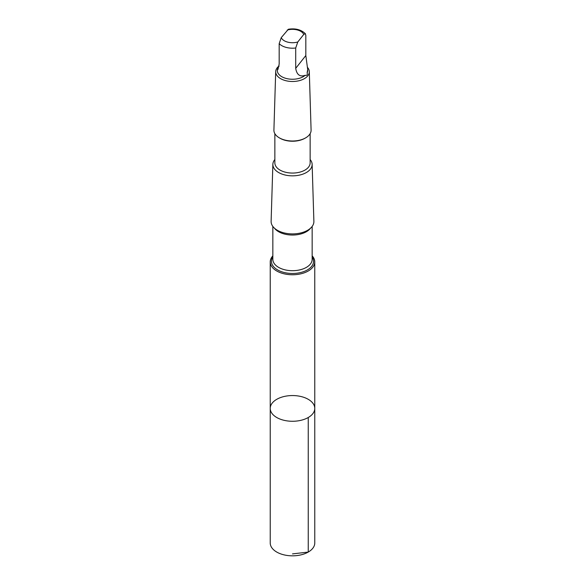 <?xml version="1.0" encoding="UTF-8"?>
<svg xmlns="http://www.w3.org/2000/svg" width="585" height="585" viewBox="0 0 585 585"><rect width="100%" height="100%" fill="white"/><g stroke="black" fill="none" stroke-linecap="round" stroke-linejoin="round"><path stroke-width="0.88" d="M295.023 395.635A22.274 12.855 180 0 1 314.774 408.41A22.274 12.855 180 0 1 292.5 421.273A22.274 12.855 180 0 1 270.226 408.41A22.274 12.855 180 0 1 295.023 395.635M270.226 542.975A22.274 12.863 0 0 0 289.977 555.75A22.274 12.863 0 0 0 314.774 542.975L314.774 408.41A22.274 12.855 180 0 1 292.5 421.273A22.274 12.855 180 0 1 270.226 408.41L270.226 542.975M307.132 72.84L307.695 69.535L305.823 55.546L305.823 35.202L305.114 33.594L303.754 34.427L297.78 41.988L295.71 47.999L295.71 68.343C296.785 74.807 299.944 77.125 305.187 75.304C307.037 75.684 307.681 74.865 307.132 72.84A15.195 8.775 -0 0 0 307.695 70.478L307.695 69.535M279.03 66.237L277.809 67.472L277.868 68.109C277.48 71.216 277.919 69.842 279.177 63.992L279.177 43.648L281.246 37.637L288.383 29.25C295.469 28.131 301.165 29.645 305.48 33.798M272.844 255.857A22.267 12.855 0 0 0 270.233 261.904A22.267 12.855 0 0 0 292.5 274.76A22.267 12.855 0 0 0 314.767 261.904A22.267 12.855 0 0 0 312.156 255.857M274.855 159.522A19.641 11.342 -0 0 0 272.866 164.305L271.118 221.342A21.382 12.343 -0 0 0 292.5 233.905A21.382 12.343 -0 0 0 313.882 221.342L312.134 164.305A19.641 11.342 -0 0 0 310.145 159.522M272.866 164.305A19.641 11.342 -0 0 0 292.5 175.844A19.641 11.342 -0 0 0 312.134 164.305M274.855 133.658L274.855 162.871A17.645 10.186 -0 0 0 292.5 173.065A17.645 10.186 -0 0 0 310.145 162.871L310.145 133.658M279.067 65.959A16.804 9.704 -0 0 0 275.696 71.619L273.912 130.082A18.596 10.735 -0 0 0 279.352 137.863L280.025 138.25A17.645 10.186 -0 0 0 304.975 138.25L305.648 137.863A18.596 10.735 -0 0 0 311.088 130.082L309.304 71.619A16.804 9.704 -0 0 0 307.564 67.487M279.352 137.863A18.596 10.735 -0 0 0 305.648 137.863M275.696 71.619A16.804 9.704 -0 0 0 292.5 81.49A16.804 9.704 -0 0 0 309.304 71.619M277.868 68.109L277.305 70.478A15.195 8.775 -0 0 0 288.134 78.88A15.195 8.775 -0 0 0 305.187 75.304M277.305 69.535L277.919 69.461M292.5 553.9L308.251 552.064L308.251 417.507M303.754 34.427A11.59 6.691 -0 0 0 293.816 29.389A11.59 6.691 -0 0 0 287.22 30.076M272.844 256.969A21.053 12.153 -0 0 0 292.5 273.48A21.053 12.153 -0 0 0 312.156 256.969M272.844 226.424L272.844 259.352A19.656 11.349 -0 0 0 292.5 270.694A19.656 11.349 -0 0 0 312.156 259.352L312.156 226.424M274.445 228.172A19.656 11.349 -0 0 0 292.5 235.038A19.656 11.349 -0 0 0 310.555 228.172M279.177 43.648A15.195 8.775 -0 0 0 295.71 47.999M281.246 37.637A11.59 6.691 -0 0 0 297.78 41.988M295.71 68.343L305.823 55.546M270.233 261.904L270.226 408.41M314.767 261.904L314.774 408.41"/></g></svg>
